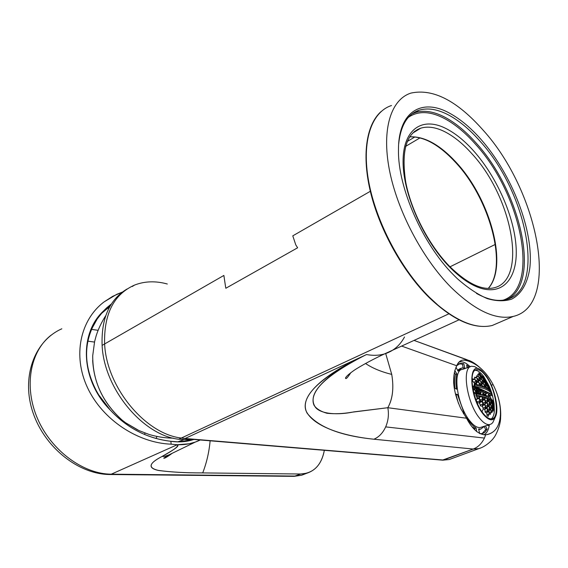 <?xml version="1.0" encoding="UTF-8"?>
<svg xmlns="http://www.w3.org/2000/svg" width="568" height="568" viewBox="0 0 568 568"><rect width="100%" height="100%" fill="white"/><g stroke="black" fill="none" stroke-linecap="round" stroke-linejoin="round"><path stroke-width="0.85" d="M127.054 288.998C109.51 299.556 101.189 318.357 102.112 345.401L104.618 343.959C106.557 387.518 145.529 434.03 181.327 438.042L448.812 313.848L181.327 438.042L185.097 438.489L366.552 354.553C373.041 355.731 378.998 355.532 384.415 353.949L392.722 350.151M292.783 235.848L370.322 191.295L292.783 235.848L295.786 244.9L292.783 235.848M297.632 247.783L295.786 244.9L297.632 247.783L225.808 288.274L297.632 247.783M225.666 287.507L223.877 275.437L225.666 287.507M167.311 284C155.675 280.798 144.797 281.139 134.666 285.029C113.848 294.231 103.83 313.877 104.618 343.959L223.877 275.437L104.618 343.959C106.557 387.518 145.529 434.03 181.327 438.042L185.125 438.489M450.019 266.811L495.31 244.403L450.019 266.811M405.602 146.388L420.036 137.861L405.602 146.388M404.515 336.994C399.836 345.628 393.141 351.28 384.415 353.956C378.998 355.532 373.041 355.731 366.552 354.553L364.798 355.376C326.685 373.758 308.254 392.516 314.097 405.367C316.433 408.818 320.714 411.452 326.941 413.27C334.886 414.093 343.136 413.752 351.699 412.247L387.823 407.71C392.694 399.112 394 388.008 391.735 374.39C381.178 371.806 372.438 368.17 365.529 363.492C372.438 368.17 381.178 371.806 391.735 374.39L385.7 353.552L391.735 374.39C393.993 387.859 392.687 398.97 387.823 407.71L466.513 418.225L387.823 407.71C389.037 414.299 388.32 420.689 385.679 426.887C388.32 420.689 389.037 414.299 387.823 407.71L353.807 411.892C338.542 415.158 321.381 414.342 315.616 407.526C306.301 394.405 322.695 377.017 364.798 355.376C322.17 375.306 300.181 396.187 306.145 411.097C313.245 425.929 341.127 435.826 373.893 439.22C378.948 437.083 382.875 432.972 385.679 426.887C382.875 432.972 378.948 437.083 373.893 439.22L473.236 449.054L443.501 460.045L185.097 438.489L195.186 439.568L191.366 439.249L193.674 439.547L190.429 439.746L193.674 439.547M460.904 360.659L462.324 360.169C464.461 359.863 467.634 360.637 471.823 362.49L469.665 360.829L465.426 359.132L414.036 340.409L469.665 360.829L471.823 362.49C464.262 358.337 459.235 359.423 456.729 365.756L401.626 346.082L456.729 365.756C451.517 376.896 452.916 391.274 460.918 408.903L466.513 418.225L466.669 417.657C469.828 422.748 472.981 426.192 476.112 427.995L476.659 431.652M480.833 447.896L478.881 448.606L473.236 449.054C478.079 447.172 481.806 443.509 484.426 438.07L385.679 426.887L484.426 438.07L485.683 434.79C478.717 434.747 472.327 429.23 466.513 418.225C472.327 429.23 478.717 434.747 485.683 434.79C494.771 433.384 499.684 426.682 500.422 414.69C500.763 405.012 498.328 394.994 493.116 384.635L491.384 385.203L493.116 384.635C487.316 373.737 480.216 366.36 471.823 362.49C480.329 366.474 487.429 373.858 493.116 384.635C498.292 394.866 500.727 404.885 500.422 414.69L500.628 417.665L500.422 414.69C499.705 425.716 495.502 432.305 487.82 434.456L485.683 434.79L484.426 438.07C481.806 443.509 478.079 447.172 473.236 449.054L478.881 448.606L480.833 447.896M451.354 458.745L449.245 459.526L443.501 460.045L449.245 459.526L451.354 458.745M461.457 361.766L459.768 361.482L461.457 361.766M466.513 418.225L460.918 408.903C452.916 391.281 451.517 376.896 456.729 365.756C458.461 362.377 460.321 360.51 462.324 360.169M442.436 460.137L185.097 438.489L364.784 355.369M102.112 345.401C104.008 388.888 142.93 435.28 178.728 439.249L190.429 439.746L185.097 438.489L190.429 439.746L178.728 439.249L181.327 438.042L178.728 439.249C142.923 435.273 104.008 388.888 102.112 345.401L104.618 343.959C103.83 313.877 113.848 294.231 134.666 285.029L132.223 286.52M414.832 131.18L415.705 131.265L414.832 131.18M484.483 434.832L485.328 433.909L484.483 434.832M418.396 129.625L417.523 129.476L418.396 129.625M442.408 460.137L473.236 449.054L373.893 439.22C340.402 435.791 318.144 427.108 307.111 413.17C298.889 397.607 318.115 378.345 364.784 355.376L364.798 355.376M407.263 141.489L414.952 136.923L407.263 141.489M193.56 439.547C186.581 441.876 179.019 442.458 170.876 441.293L171.131 444.176L177.259 444.73L171.131 444.176C137.683 442.99 102.233 419.496 87.415 387.482C72.505 355.469 80.237 319.961 104.001 301.949C80.244 319.876 72.406 355.71 87.593 387.852C102.701 420 138.088 443.012 171.131 444.176L170.876 441.293L178.487 441.89L193.56 439.547M109.255 474.507L295.296 476.069L301.686 475.217L304.831 474.01L301.686 475.217L295.296 476.069L111.285 474.181L177.259 444.73L189.101 443.785L195.229 442.103L200.227 439.987C193.34 443.402 185.679 444.985 177.259 444.73C179.09 446.072 174 449.991 161.994 456.495L162.597 456.388L161.994 456.495C148.695 463.332 147.63 468.004 158.799 470.51C171.564 472.15 186.055 472.945 202.265 472.903L300.657 474.01C313.486 473.336 321.381 465.433 324.335 450.31C322.134 462.402 316.376 470.013 307.061 473.151L300.657 474.01L294.103 476.353L300.657 474.01L202.712 472.91C206.631 462.821 209.102 452.121 210.124 440.811C209.088 452.156 206.617 462.856 202.712 472.91L202.265 472.903C185.282 472.952 170.521 472.1 157.996 470.354C147.588 467.918 148.915 463.303 161.987 456.502C169.165 452.242 180.951 446.008 177.259 444.73L111.285 474.181C83.702 474.095 51.809 451.269 37.673 418.964C23.572 386.893 30.069 351.351 51.127 335.156C30.104 351.322 23.558 386.865 37.673 418.957C51.645 451.091 83.666 474.117 111.285 474.181L110.064 474.514L107.849 474.039M122.319 292.101L116.674 294.366L104.001 301.949L112.734 296.319L122.319 292.101M177.912 450.509L168.781 454.947C165.607 456.168 163.548 456.651 162.597 456.388C163.264 456.715 165.359 456.225 168.873 454.918L163.761 458.17C164.372 458.603 167.198 456.97 172.246 453.264M98.654 394.795L110.178 409.954C80.876 380.482 78.632 334.069 103.44 311.058C78.647 333.892 80.904 380.645 110.178 409.954C126.934 427.995 147.162 438.446 170.876 441.293C147.488 438.61 127.26 428.165 110.178 409.954L98.654 394.795L96.34 390.741L98.654 394.795M92.314 327.807C83.524 347.531 84.859 368.504 96.34 390.741C84.859 368.497 83.517 347.524 92.314 327.807L97.192 318.975L103.44 311.058L97.185 318.982L92.314 327.807M104.441 310.44L109.965 306.329L100.87 313.99L106.635 307.884L103.44 311.058L111.434 303.908L106.635 307.884M98.101 330.313L91.583 329.412L98.101 330.313M156.072 438.524L156.96 436.48L156.072 438.524M178.565 441.62L183.556 439.76L177.677 441.876M144.485 434.463L145.053 433.093M94.501 342.078L87.855 341.155M415.577 131.343L414.675 131.3M476.502 293.443C487.742 299.627 497.568 301.693 505.967 299.634C546.444 290.695 527.388 192.751 479.96 141.134C469.963 129.767 459.782 121.204 449.409 115.446C438.148 109.319 428.087 107.558 419.227 110.171C407.554 114.019 400.71 125.265 398.686 143.91M483.169 130.214C457.041 100.692 432.972 88.317 410.962 93.088C391.175 99.301 381.497 128.68 389.343 169.626C397.167 210.515 422.358 258.376 450.9 287.202C474.962 310.597 495.736 320.338 513.216 316.426C561.085 305.527 538.421 190.954 483.169 130.214M455.167 276.559L457.268 278.604C467.578 287.727 477.56 294.394 487.209 298.591C496.425 301.281 504.604 301.452 511.74 299.102C521.53 293.912 527.693 282.914 529.852 267.798C533.885 231.268 512.35 175.207 481.231 139.664C471.099 128.134 460.783 119.429 450.261 113.564C422.365 97.547 398.189 110.987 398.473 150.193C397.813 187.596 422.713 244.148 453.441 274.82L455.167 276.559M482.253 377.734L481.11 377.188L481.437 378.835L482.914 381.036L484.064 381.582L483.73 379.928L482.253 377.734L481.295 378.061M480.145 385.665L481.714 385.147L480.223 384.714L480.095 386.112M482.708 386.858L481.714 385.147M476.19 389.669L479.605 388.54M491.817 393.006C489.886 389.236 484.17 386.574 474.685 385.033L474.947 386.382C484.433 387.916 490.141 390.564 492.08 394.327L491.817 393.006M481.941 384.089L483.247 383.656L481.934 383.166L481.92 384.948L483.105 386.993M482.821 386.488L484.547 385.92L483.247 383.656M484.547 387.518L484.547 385.92M484.816 387.056L485.952 386.687L484.809 386.148L484.809 387.617M486.897 388.569L485.952 386.687M478.654 391.771L483.283 390.244M486.023 385.672L486.904 385.381L485.924 384.792L486.087 386.51L487.188 388.732M484.554 379.147L486.357 382.96L487.174 383.613L486.67 382.023L484.554 379.147M484.831 379.978L485.356 379.8M475.104 370.293C477.716 370.286 480.585 372.338 483.702 376.463L489.225 386.261M483.02 413.135C472.384 400.099 468.082 370.052 476.538 369.69C479.25 369.321 482.296 371.358 485.661 375.81C495.942 388.853 500.316 418.091 491.824 418.843C489.254 419.227 486.315 417.324 483.02 413.135M474.252 384.635L476.282 383.954L474.429 383.634L474.06 385.551L474.6 386.332L472.498 386.844M475.828 393.929L475.984 392.332L476.58 392.602L474.862 389.47L475.004 388.001L474.67 387.845L474.55 389.052L473.378 388.512L472.732 386.95M477.319 385.495L476.282 383.954M473.059 387.745L475.877 386.815M476.559 382.697L478.313 382.108L476.644 381.731L476.46 383.577L477.816 385.594M477.496 385.097L479.797 384.33L478.313 382.108M479.64 385.999L479.797 384.33M472.626 378.877L472.441 380.723L474.124 382.889L475.984 383.208L476.169 381.362L474.5 379.197L472.626 378.877M472.54 379.857L474.5 379.197M473.613 382.214L476.169 381.362M486.691 384.813L485.058 380.922L484.078 380.326L485.718 384.224L486.691 384.813M485.313 383.506L486.357 383.159M484.263 381.185L485.058 380.922M483.311 383.315L484.618 385.573L485.768 386.105L485.605 384.387L484.298 382.136L483.148 381.597L483.311 383.315M483.247 382.484L484.298 382.136M484.213 384.848L485.605 384.387M480.734 376.925L479.087 374.788L477.752 374.291L478.079 375.931L479.733 378.082L481.06 378.572L480.734 376.925L479.243 377.422M477.944 375.171L479.087 374.788M481.522 384.564L481.536 382.782L480.059 380.567L478.568 380.127L478.554 381.909L480.038 384.131L481.522 384.564M479.584 383.428L481.536 382.782M478.568 381.064L480.059 380.567M478.036 376.264L476.531 375.824L476.68 377.542L478.334 379.701L479.832 380.134L479.683 378.416L478.036 376.264L476.623 376.74M477.844 379.034L479.683 378.416M480.145 380.347L481.621 382.562L482.942 383.045L482.793 381.327L481.316 379.126L479.988 378.636L480.145 380.347M480.081 379.538L481.316 379.126M481.174 381.866L482.793 381.327M482.232 377.422L484.689 380.205L482.693 376.449L481.721 375.846L482.232 377.422M482.005 376.683L482.693 376.449M483.269 378.927L484.185 378.622M480.826 376.648L481.969 377.202L481.465 375.618L479.811 373.495L478.661 372.942L480.826 376.648M478.945 373.787L479.811 373.495M480.336 376.002L481.465 375.618M477.979 381.504L478 379.722L476.332 377.571L474.649 377.188L474.628 378.962L476.296 381.128L477.979 381.504M475.799 380.461L478 379.722M474.649 378.132L476.332 377.571M475.004 388.001L477.006 387.333L478.412 387.987L476.034 389.037L478.739 388.143L480.563 388.988L477.12 390.379L480.89 389.137L482.367 389.818L478.497 391.352L482.693 389.975L484.405 390.77L480.563 392.282L484.731 390.919L486.35 391.671L482.601 392.9L486.677 391.821L488.281 392.566L485.498 393.475L488.601 392.715L490.205 393.454L488.239 394.1L490.61 393.645L492.08 394.327M476.034 389.037L476.396 390.479L476.95 391.203L476.907 390.188M488.402 388.839L489.105 388.611L488.302 387.972L488.459 389.492M491.214 418.907C493.052 417.601 494.11 414.853 494.387 410.678L494.082 403.521L492.633 396.123L490.149 394.98L490.092 395.612L488.977 395.101L488.643 394.284L490.653 393.66M474.67 387.845L476.673 387.184L474.947 386.382M478.497 391.352L478.959 392.545L480.095 393.077L480.201 392.147M475.906 395.264L476.623 395.143M476.062 394.824L476.247 395.264M475.579 393.894L475.75 392.097L474.756 389.698L473.584 389.165L473.4 391.025L474.394 393.432L475.352 393.858M490.858 390.379L491.228 391.437M491.966 393.752L492.229 394.661M482.97 413.859C468.607 396.152 468.046 358.032 481.799 370.876L485.711 375.128C493.798 385.629 499.272 407.455 495.829 415.911C493.365 421.52 489.254 421.058 483.503 414.526L482.97 413.859M485.498 393.475L485.278 394.298L483.567 393.972L483.048 393.006M488.097 397.174L488.629 397.252L488.785 395.427L488.239 394.1M491.05 398.921L490.127 396.166L489.012 395.655L488.892 397.572M473.96 393.688L476.346 394L475.877 395.342L477.035 397.692L478.895 397.998L479.57 395.903L482.076 396.45L482.999 398.7L484.483 399.112L484.951 397.259L486.627 397.849L487.45 400.305L486.968 402.279L485.725 401.839L484.838 404.778L483.354 404.359L482.516 406.461L483.247 408.995L482.012 411.743M476.488 392.154L476.403 390.798L475.53 391.082M473.485 390.117L474.756 389.698M474.074 392.644L475.75 392.097M495.466 416.77L492.868 422.45L491.625 423.742L489.758 424.566C486.882 425.013 483.595 423.032 479.903 418.623L479.3 417.856C466.598 402.421 461.55 366.68 471.646 366.275L474.692 366.623L478.079 368.696M474.947 388.569L477.702 387.66M475.927 388.81L476.403 390.798M477.127 390.791L481.408 389.378M477.66 393.297L478.86 392.907L478.213 391.189M480.549 392.417L484.894 390.997M481.153 394.888L483.276 394.192L482.601 392.9M485.995 393.681L488.75 392.779M486.62 396.13L488.785 395.427M488.934 396.556L490.127 396.166M490.66 398.637L491.086 398.495M481.394 427.179L480.379 427.498C477.269 427.981 473.748 425.766 469.814 420.867C457.041 405.538 452.156 369.896 462.395 369.427L470.474 366.672M492.144 402.073L493.017 402.037L493.791 404.544L493.769 403.067M459.235 362.022L459.867 361.859C462.948 361.354 466.392 362.987 470.197 366.765M489.375 424.686C488.565 430.054 486.74 433.434 483.893 434.818M467.066 367.83L466.655 365.068L469.246 367.091M487.919 425.141L488.26 425.695L488.409 424.985M485.491 425.901L487.117 429.152L484.98 432.234L482.594 433.576L479.662 433.625L478.611 428.982L480.826 429.039L484.568 426.185M458.419 403.323L456.083 395.008L457.51 394.533L464.127 413.106L463.694 413.951M457.51 394.533L455.394 393.965M454.904 388.221C454.251 382.598 454.428 377.99 455.43 374.397L456.842 373.914C455.756 377.848 455.65 382.946 456.523 389.194L454.194 387.788L453.654 382.725M456.842 373.914L454.79 370.535M463.232 367.837L462.395 364.131L463.779 363.655L464.801 368.142L461.89 367.908L457.978 371.081L456.019 367.169M463.779 363.655L460.378 363.371L456.793 365.65M467.869 367.56L466.903 366.736M478.739 429.564L480.478 429.152M482.04 433.696L485.718 429.585L487.117 429.152M484.255 426.667L485.718 429.585M472.661 427.065L474.685 428.442L476.112 427.995M474.898 429.862L474.685 428.442M463.339 413.355L464.127 413.106M456.083 395.008L455.628 394.888M455.43 374.397L454.301 372.537M460.641 368.341L457.531 370.18M462.395 364.131L458.951 363.854M489.375 386.545L490.88 390.45L489.218 386.595M489.012 387.646L489.446 387.504L488.821 386.815L490.141 390.805M489.836 390.031L490.418 389.84L489.446 387.504M490.766 391.451L490.418 389.84M487.529 383.031L486.904 382.328L487.415 383.911L489.19 386.893L487.529 383.031L487.181 383.144M488.203 385.459L488.672 385.303M487.372 384.046L486.57 383.407L486.904 385.061L488.856 387.994L487.372 384.046L486.755 384.252M487.692 386.609L488.515 386.339M482.715 397.983L484.951 397.259M482.935 408.08L485.477 407.263L484.639 409.365L483.247 408.995M482.963 405.36L484.831 404.764L485.477 407.263M487.486 399.474L489.091 398.956L488.814 400.61L487.685 400.092L486.982 397.99L485.335 397.401L484.845 399.375L485.725 401.839M477.248 402.698L479.115 402.989L479.981 400.873L478.994 398.473L477.141 398.168L476.261 400.284L477.248 402.698M476.715 399.212L478.994 398.473M476.921 401.867L479.981 400.873M480.343 400.625L482.012 400.98L482.686 398.935L481.707 396.542L480.045 396.18L479.356 398.225L480.343 400.625M479.719 397.188L481.707 396.542M480.024 399.801L482.686 398.935M480.443 405.871L482.111 406.212L482.963 404.104L482.154 401.647L480.492 401.292L479.633 403.408L480.443 405.871M480.088 402.321L482.154 401.647M480.173 405.005L482.963 404.104M483.297 403.862L484.781 404.267L485.441 402.222L484.632 399.78L483.155 399.368L482.488 401.406L483.297 403.862M482.843 400.362L484.632 399.78M483.027 403.003L485.441 402.222M485.391 400.972L487.45 400.305M480.776 394.803L480.301 393.709L479.094 394.107M479.072 394.455L479.151 393.184L480.301 393.709M486.3 396.414L485.399 394.895L483.538 395.498M483.489 395.484L483.68 394.568L485.399 394.895M476.637 392.019L477.113 391.863L476.545 391.139L477.035 394.107M489.154 400.057L490.589 399.844L491.1 401.789L491.888 402.407L492.009 400.944L490.972 401.278M489.453 402.456L490.944 401.981L490.333 399.673M489.091 398.956L489.673 403.33L490.631 403.891L490.944 401.981M492.392 404.473L493.301 404.175L492.861 401.839M492.009 400.944L492.548 405.367L493.159 406.021L493.301 404.175M494.011 409.755L493.429 404.636L494.011 409.755M493.493 408.115L494.146 407.909M493.379 405.509L493.862 405.353M485.69 402.456L485.029 404.494L485.675 406.993L486.989 407.441L487.642 405.403L486.996 402.918L485.69 402.456M485.384 403.436L486.996 402.918M485.462 406.106L487.642 405.403M487.898 405.183L489.027 405.687L489.51 403.713L488.863 401.235L487.727 400.724L487.245 402.698L487.898 405.183M487.507 401.668L488.863 401.235M487.678 404.302L489.51 403.713M491.206 407.086L490.724 404.565L489.772 404.004L489.296 405.978L489.779 408.506L490.731 409.059L491.206 407.086L489.616 407.597M489.559 404.941L490.724 404.565M492.42 405.545L491.938 403.031L491.15 402.421L490.837 404.331L491.32 406.851L492.108 407.455L492.42 405.545L491.164 405.95M491.015 403.33L491.938 403.031M491.192 411.892L491.973 412.489L492.449 410.515L492.136 407.945L491.355 407.341L490.887 409.315L491.192 411.892M491.15 408.264L492.136 407.945M491.093 410.948L492.449 410.515M489.105 411.196L489.403 413.788L490.354 414.335L491.008 412.29L490.709 409.713L489.751 409.159L489.105 411.196M489.46 410.11L490.709 409.713M489.304 412.837L491.008 412.29M487.465 410.841L486.996 408.293L485.697 407.845L484.852 409.947L485.306 412.51L486.62 412.95L487.465 410.841L485.157 411.58M485.306 408.832L486.996 408.293M488.849 410.905L489.502 408.868L489.027 406.333L487.898 405.829L487.237 407.867L487.713 410.415L488.849 410.905M487.557 409.493L489.502 408.868M487.6 406.795L489.027 406.333M488.246 416.273L489.091 414.164L488.792 411.573L487.663 411.076L486.819 413.185L487.11 415.79L488.246 416.273M487.017 414.825L489.091 414.164M487.287 412.056L488.792 411.573M492.619 410.522L493.216 411.182L493.521 409.272L493.23 406.709L492.626 406.049L492.619 410.522M492.491 406.944L493.23 406.709M492.52 409.585L493.521 409.272M476.666 395.363L476.403 394.007C485.903 395.484 491.618 398.069 493.535 401.753L493.798 403.081C491.874 399.403 486.165 396.833 476.666 395.363L478.583 396.23L479.57 395.903M477.113 391.863L477.844 394.235M485.107 398.367L486.634 397.87M493.166 402.797L493.798 403.081M493.755 402.882L493.564 401.895M486.954 396.67L485.732 394.661L486.03 393.553M481.117 394.881L480.563 392.282M477.12 390.379L478.149 394.284M475.892 393.276L476.715 393.006L476.971 394.093M476.659 396.904L479.591 395.946M483.276 394.192L483.041 395.363M478.788 394.398L478.86 392.907M487.585 396.94L488.061 396.989M492.633 396.123L492.03 394.078M490.149 394.98L492.087 394.348M494.082 403.521L493.599 401.888M490.787 390.976L490.922 391.629M491.647 392.68L491.029 390.89M476.58 392.602L476.715 393.006M485.959 382.264L486.67 382.023M488.203 389.321L488.04 387.681L486.904 385.381M486.868 388.065L488.04 387.681M483.162 393.219L486.989 391.97M489.95 390.628L489.105 388.611M472.377 386.034L474.6 386.332M486.357 382.96L486.861 385.352M482.466 380.347L483.73 379.928M409.691 136.831C424.175 136.114 439.533 144.485 455.763 161.93L456.31 162.533C490.511 199.162 508.53 266.207 488.324 288.402M408.349 117.349C418.204 110.625 430.352 111.072 444.808 118.705C455.216 124.342 465.44 132.841 475.473 144.187C521.346 193.972 540.658 288.04 503.134 300.167M473.975 151.287C497.192 177.521 514.615 217.438 516.163 248.159C517.775 278.852 502.275 296.979 477.326 287.017C468.373 283.375 459.136 276.715 449.629 267.045C423.685 240.647 403.095 194.057 403.074 161.852C402.889 129.476 421.804 116.681 445.078 128.077C454.833 132.855 464.461 140.594 473.975 151.287M412.048 113.898L415.499 112.492C424.282 109.88 434.243 111.541 445.369 117.469C455.877 123.178 466.186 131.762 476.303 143.221C520.636 191.622 541.141 281.707 507.962 299.052M391.508 105.513C371.415 112.024 361.305 141.326 368.738 181.774C376.151 222.166 401.001 269.175 429.507 297.341L437.956 305.144C458.837 322.361 476.928 329.142 492.222 325.492L501.175 321.623M413.887 131.946L420.767 128.176C427.526 126.146 435.173 127.154 443.714 131.201C453.214 135.816 462.6 143.321 471.873 153.708C512.414 197.181 528.183 280.4 493.869 287.841C481.813 290.567 467.052 283.411 449.586 266.371M105.719 315.709C101.487 322.319 98.299 329.028 96.155 335.844L94.615 341.574L92.726 355.618C92.563 380.83 102.432 402.378 122.319 420.263L125.152 422.5L137.506 429.87M485.313 379.758L483.702 376.463M500.628 417.665C500.479 426.816 494.657 437.353 493.684 437.871C493.017 439.305 486.229 446.526 478.881 448.606L449.245 459.526L442.827 460.172L191.373 439.249M500.692 416.443C500.926 409.379 499.861 402.272 497.504 395.115M485.832 373.588C479.79 366.807 474.188 362.427 469.026 360.453M384.415 353.949L459.001 319.848M384.415 353.956C368.561 361.291 355.398 369.214 353.218 370.975C348.695 374.191 346.118 376.548 345.472 378.04C345.756 379.58 347.517 377.819 350.754 372.757M195.229 442.103L168.781 454.947M307.061 473.151L301.686 475.217L294.103 476.353L110.064 474.514C78.483 474.486 44.702 447.435 33.001 412.659C21.094 377.969 33.853 341.155 61.827 328.794M104.327 310.547L109.425 307.295M409.656 136.881C423.998 136.27 439.376 144.854 455.792 162.64C490.014 199.205 507.998 266.428 488.239 288.402M411.985 113.948L419.227 110.171M381.135 111.52C366.111 124.697 361.496 155.866 370.861 193.489C380.269 231.098 403.237 271.909 428.989 297.398C453.065 320.295 474.138 329.66 492.222 325.492L513.216 316.426M412.567 133.189L420.767 128.176C406.198 133.352 401.171 151.258 405.694 181.902C411.189 211.04 428.989 245.213 449.345 266.122M92.662 360.403C94.054 384.039 103.937 403.99 122.319 420.263L125.656 422.798L138.954 430.558L148.958 434.413C157.024 436.835 165.111 438.077 173.233 438.155M476.538 369.69L475.572 370.016M489.758 424.566L480.379 427.498M479.406 429.479L480.826 429.039M458.987 363.847L460.378 363.371"/></g></svg>

